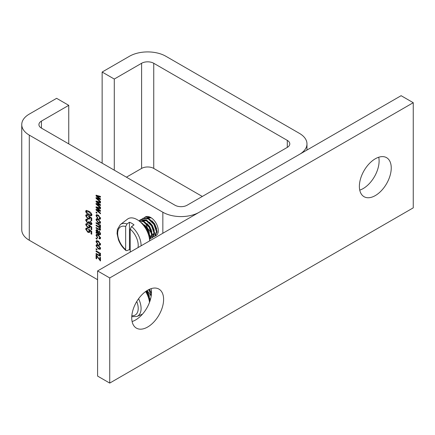 <?xml version="1.0" encoding="UTF-8"?>
<svg xmlns="http://www.w3.org/2000/svg" width="435" height="435" viewBox="0 0 435 435"><rect width="100%" height="100%" fill="white"/><g stroke="black" fill="none" stroke-linecap="round" stroke-linejoin="round"><path stroke-width="0.65" d="M155.578 235.781A10.734 6.193 -120 0 0 156.067 235.542A10.734 6.193 -120 0 0 157.715 226.945A10.734 6.193 -120 0 0 150.7 217.489A10.734 6.193 -120 0 0 145.339 216.956L144.192 217.772M96.7 258.885L96.07 258.52L96.07 254.877L99.854 259.662L99.854 257.156L100.485 257.52L100.485 260.978L96.7 256.117L96.7 258.885M98.479 252.904L96.07 251.512L96.07 250.783L100.485 253.333L100.485 253.969L99.854 253.605L100.561 255.329L100.224 256.128L96.07 254.149L96.07 253.42L98.75 254.97L99.93 254.818L98.479 252.904L99.109 252.539M100.501 254.812L99.74 255.253L100.414 254.535M96.934 249.918L96.07 249.418L96.07 248.689L96.934 249.19L96.934 249.918M98.321 248.989L95.988 245.683L96.445 244.682L98.277 245.046L100.561 248.325L100.11 249.326L98.321 248.989L99.039 248.575M98.359 224.612L96.07 223.291L96.07 222.562L100.485 225.112L100.485 225.749L99.86 225.39L100.561 227.054L99.805 227.793L100.561 229.517L100.273 230.224L96.07 228.206L96.07 227.478L98.848 229.082L99.93 228.989L98.631 227.228L96.07 225.749L96.07 225.02L98.935 226.673L99.93 226.537L98.359 224.612L98.99 224.248M100.278 227.755L99.805 227.793L100.528 227.374M100.518 228.924L99.762 229.365L100.387 228.723M100.534 226.466L99.778 226.901L100.398 226.271M98.321 223.046L95.988 219.74L96.445 218.734L98.277 219.104L100.561 222.377L100.11 223.383L98.321 223.046L99.039 222.628M68.752 143.887L68.752 105.335L56.61 98.326L29.292 114.095A25.757 14.872 0 0 0 21.75 124.611A25.757 14.872 0 0 0 29.292 135.127L162.842 212.231A25.757 14.872 0 0 0 199.268 212.231L299.427 154.403A25.757 14.872 0 0 0 306.974 143.887A25.757 14.872 0 0 0 299.427 133.371L165.876 56.267A25.757 14.872 0 0 0 129.456 56.267L102.138 72.041L102.138 163.163M21.75 124.611L21.75 229.756A25.757 14.872 0 0 0 29.292 240.267L97.587 279.7M99.457 198.713L96.07 195.989L96.07 195.168L100.485 196.435L100.485 197.185L97.016 196.114L100.485 198.904L100.485 199.708L97.092 198.529L100.485 201.421L100.485 202.172L96.07 198.403L96.07 197.533L99.457 198.713L99.919 198.447M99.457 204.537L96.07 201.813L96.07 200.997L100.485 202.264L100.485 203.009L97.016 201.943L100.485 204.727L100.485 205.532L97.092 204.358L100.485 207.245L100.485 207.995L96.07 204.232L96.07 203.357L99.457 204.537L99.919 204.271M99.457 210.366L96.07 207.642L96.07 206.821L100.485 208.088L100.485 208.838L97.016 207.767L100.485 210.556L100.485 211.361L97.092 210.181L100.485 213.074L100.485 213.824L96.07 210.056L96.07 209.186L99.457 210.366L99.919 210.1M96.934 213.232L96.07 212.731L96.07 212.003L96.934 212.503L96.934 213.232M98.294 215.836L96.869 215.477L96.619 216.021L97.723 217.69L97.647 218.375L95.988 215.657L96.412 214.711L98.277 215.102L100.561 218.316L100.175 219.218L99.142 219.148L99.066 218.375L99.93 217.951L98.294 215.836L98.886 215.494M100.534 217.935L99.729 218.403L100.469 217.641M96.07 233.029L96.07 232.301L96.679 232.469L95.988 230.517L96.331 229.653L97.228 229.789L98.593 232.268L98.908 233.758L99.68 234.014L99.93 233.312L99.142 231.714L99.223 231.028L100.561 233.78L100.18 234.873L96.07 233.029L96.826 232.388M98.294 235.498L96.869 235.139L96.619 235.683L97.723 237.358L97.647 238.037L95.988 235.319L96.412 234.373L98.277 234.764L100.561 237.978L100.175 238.88L99.142 238.81L99.066 238.037L99.93 237.619L98.294 235.498L98.886 235.156M100.534 237.597L99.729 238.065L100.469 237.303M96.934 239.174L96.07 238.674L96.07 237.945L96.934 238.445L96.934 239.174M98.294 241.778L96.869 241.425L96.619 241.963L97.723 243.638L97.647 244.318L95.988 241.604L96.412 240.658L98.277 241.044L100.561 244.263L100.175 245.161L99.142 245.095L99.066 244.318L99.93 243.899L98.294 241.778L98.886 241.436M100.534 243.877L99.729 244.35L100.469 243.589M88.783 214.988C87.218 214.319 86.179 213.096 85.673 211.323L86.054 210.491L88.783 211.258C90.355 211.927 91.394 213.15 91.905 214.928L91.263 215.847L88.783 214.988L89.431 214.618M87.821 218.892L85.673 215.727L86.103 214.776L87.408 214.923L87.489 215.695L86.543 215.591L86.304 216.086L87.783 218.142L88.87 218.348L89.142 217.745L88.631 215.722L91.747 218.065L91.747 220.888L91.035 220.474L91.035 218.261L89.534 217.136L89.773 218.31L89.371 219.148L87.821 218.892L88.517 218.413M89.501 222.78L87.582 223.215L85.673 220.197L86.097 219.256L87.408 219.381L87.489 220.159L86.527 220.061L86.304 220.572L87.576 222.481L88.479 222.622L88.664 221.475L89.382 221.975L90.355 223.818L91.274 223.438L90.328 221.888L90.404 221.203L91.905 223.786L91.502 224.667L90.322 224.525L89.083 223.019L88.8 223.432M91.877 223.432L91.051 223.922L91.812 223.128M87.821 227.815L85.673 224.65L86.103 223.699L87.408 223.846L87.489 224.618L86.543 224.509L86.304 225.009L87.783 227.065L88.87 227.266L89.142 226.662L88.631 224.639L91.747 226.983L91.747 229.805L91.035 229.397L91.035 227.184L89.534 226.059L89.773 227.233L89.371 228.065L87.821 227.815L88.517 227.336M87.821 232.274L85.673 229.109L86.103 228.157L87.408 228.304L87.489 229.076L86.543 228.973L86.304 229.468L87.783 231.523L88.87 231.73L89.142 231.126L88.631 229.104L91.747 231.447L91.747 234.269L91.035 233.856L91.035 231.643L89.534 230.517L89.773 231.692L89.371 232.529L87.821 232.274L88.517 231.801M68.752 105.335L41.434 121.104A8.586 4.959 0 0 0 38.922 124.611A8.586 4.959 0 0 0 41.434 128.113L174.984 205.222A8.586 4.959 0 0 0 187.126 205.222L287.29 147.389A8.586 4.959 0 0 0 289.802 143.887A8.586 4.959 0 0 0 287.29 140.38L153.74 63.276A8.586 4.959 0 0 0 141.598 63.276L114.28 79.05L102.138 72.041M202.302 196.457L153.74 168.421A8.586 4.959 0 0 0 141.598 168.421L126.422 177.181M114.28 170.172L114.28 79.05M97.315 195.94L96.826 195.549L96.07 195.989M100.485 196.511L97.772 195.679L97.016 196.114M100.485 199.002L99.528 198.67M97.804 198.121L97.092 198.529M97.326 198.393L96.826 197.968L96.07 198.403M97.315 201.769L96.826 201.378L96.07 201.813M100.485 202.34L97.772 201.503L97.016 201.943M100.485 204.831L99.528 204.499M97.804 203.944L97.092 204.358M97.326 204.222L96.826 203.792L96.07 204.232M97.315 207.593L96.826 207.201L96.07 207.642M100.485 208.164L97.772 207.332L97.016 207.767M100.485 210.654L99.528 210.322M97.804 209.773L97.092 210.181M97.326 210.045L96.826 209.621L96.07 210.056M96.7 212.367L96.07 212.731M96.771 215.548L96.749 215.222L95.988 215.657M96.749 215.222L96.874 214.596M100.474 218.859L99.142 219.148M99.903 218.713L99.865 218.326M98.065 214.982L96.869 215.477M96.771 219.631L96.749 219.3L95.988 219.74M96.749 219.3L96.891 218.62M100.414 223.068L99.18 222.66M100.469 221.687L99.93 221.997L98.277 219.833L96.902 219.523L96.619 220.121L98.277 222.29L99.653 222.595L100.539 222.051M98.131 219.022L96.902 219.523M98.87 219.49L98.277 219.833M99.653 222.595L99.93 221.997M96.7 222.927L96.07 223.291M100.414 225.069L99.86 225.39M100.534 229.816L99.843 229.511L99.088 229.946M96.7 227.842L96.07 228.206M100.284 227.516L99.637 226.939M99.283 226.852L98.631 227.228M96.7 225.384L96.07 225.749M96.983 232.295L96.679 232.469M96.787 230.506L96.749 230.082L95.988 230.517M96.749 230.082L96.809 229.609M100.55 233.475L99.68 234.014M100.49 232.991L99.93 233.312M99.653 231.415L99.142 231.714M100.485 234.449L99.637 234.03M98.848 233.579L98.402 233.323M97.331 232.741L96.826 232.594M97.788 230.235L96.619 231.061L98.011 233.242L97.962 231.991L97.266 230.534L96.831 230.479L97.587 230.039M98.74 233.127L98.277 233.394M98.5 231.681L97.962 231.991M96.771 235.215L96.749 234.884L95.988 235.319M96.749 234.884L96.874 234.258M100.474 238.527L99.142 238.81M99.903 238.375L99.865 237.988M98.065 234.644L96.869 235.139M96.7 238.309L96.07 238.674M96.771 241.496L96.749 241.164L95.988 241.604M96.749 241.164L96.874 240.539M100.474 244.807L99.142 245.095M99.903 244.655L99.865 244.269M98.065 240.925L96.869 241.425M96.771 245.574L96.749 245.248L95.988 245.683M96.749 245.248L96.891 244.562M100.414 249.01L99.18 248.608M100.469 247.635L99.93 247.945L98.277 245.775L96.902 245.465L96.619 246.069L98.277 248.233L99.653 248.537L100.539 247.993M98.131 244.965L96.902 245.465M98.87 245.432L98.277 245.775M99.653 248.537L99.93 247.945M96.7 249.054L96.07 249.418M96.7 251.147L96.07 251.512M100.403 253.284L99.854 253.605M100.512 255.726L99.572 255.296M96.7 253.784L96.07 254.149M96.7 258.156L96.07 258.52M96.826 256.046L96.826 255.421M100.485 259.298L99.854 259.662M100.485 260.358L99.947 260.668M100.485 259.918L100.17 259.477M97.652 256.579L97.201 256.84M97.141 255.862L96.7 256.117M86.467 211.285L86.434 210.883L85.673 211.323M86.434 210.883L86.527 210.371M91.818 215.423L90.523 215.059M91.79 214.232L91.045 215.01L91.867 214.526M87.837 210.757L86.521 211.247L86.304 211.709L88.789 214.265C89.947 215.156 90.774 215.243 91.274 214.531L88.789 211.986C87.636 211.095 86.804 211.002 86.304 211.709M89.398 211.633L88.789 211.986M86.462 215.651L86.434 215.292L85.673 215.727M86.434 215.292L86.554 214.672M87.424 215.102L86.543 215.591M88.87 218.348L89.73 217.832M89.643 217.456L89.142 217.745M89.855 216.951L89.681 216.51M89.104 216.075L88.544 216.396M91.747 220.066L91.035 220.474M91.589 217.946L91.035 218.261M90.088 216.815L89.534 217.136M89.67 218.827L88.577 218.452M86.456 220.11L86.434 219.762L85.673 220.197M86.434 219.762L86.554 219.142M87.43 219.572L86.527 220.061M88.479 222.622L89.371 222.067M89.131 221.801L88.751 222.024M90.85 221.584L90.328 221.888M91.801 224.335L91.078 224.085L90.322 224.525M89.072 223.057L88.343 222.78L87.582 223.215M86.462 224.574L86.434 224.21L85.673 224.65M86.434 224.21L86.554 223.59M87.424 224.02L86.543 224.509M88.87 227.266L89.73 226.749M89.643 226.374L89.142 226.662M89.855 225.874L89.681 225.433M89.104 224.993L88.544 225.319M91.747 228.989L91.035 229.397M91.589 226.863L91.035 227.184M90.088 225.738L89.534 226.059M89.67 227.744L88.577 227.374M86.462 229.033L86.434 228.674L85.673 229.109M86.434 228.674L86.554 228.054M87.424 228.484L86.543 228.973M88.87 231.73L89.73 231.213M89.643 230.838L89.142 231.126M89.855 230.332L89.681 229.892M89.104 229.457L88.544 229.778M91.747 233.448L91.035 233.856M91.589 231.328L91.035 231.643M90.088 230.197L89.534 230.517M89.67 232.208L88.577 231.833M131.734 317.811A22.533 13.012 120 0 0 136.4 328.126A22.533 13.012 120 0 0 153.767 322.09A22.533 13.012 120 0 0 163.603 299.41A22.533 13.012 120 0 0 158.933 289.096A22.533 13.012 120 0 0 141.571 295.131A22.533 13.012 120 0 0 131.734 317.811M132.104 321.547A22.533 13.012 120 0 0 151.462 292.402A22.533 13.012 120 0 0 151.092 288.666M359.375 186.381A22.533 13.012 120 0 0 364.041 196.696A22.533 13.012 120 0 0 381.408 190.66A22.533 13.012 120 0 0 391.244 167.981A22.533 13.012 120 0 0 386.579 157.666A22.533 13.012 120 0 0 369.212 163.701A22.533 13.012 120 0 0 359.375 186.381M359.745 190.122A22.533 13.012 120 0 0 379.103 160.972A22.533 13.012 120 0 0 378.733 157.236M413.25 102.703L401.108 95.695L97.587 270.934L97.587 376.079L109.729 383.088L413.25 207.848L413.25 102.703L109.729 277.943L109.729 383.088M97.587 270.934L109.729 277.943M127.02 223.943L125.661 226.51L125.661 249.646L126.019 250.593C122.654 247.771 120.125 244.16 118.434 239.761L117.069 233.628L117.385 229.457L120.37 224.574A16.66 9.619 60 0 1 127.02 223.943L129.456 222.236A17.025 9.831 60 0 1 131.734 223.302A17.025 9.831 60 0 1 134.007 224.868L131.571 226.575A16.66 9.619 60 0 1 141.076 245.824M149.635 240.887A17.813 10.282 -120 0 0 137.047 219.588A17.813 10.282 -120 0 0 127.498 219.131L120.37 224.574M130.217 250.114A17.025 9.831 60 0 1 129.456 249.538L127.02 250.642L126.019 250.593M149.156 237.129L149.183 235.884L146.66 228.582L142.169 223.808M149.395 238.402L149.792 235.536L147.264 228.234L141.598 222.742L140.706 222.334M149.52 239.315L151.614 234.487L149.085 227.179L143.419 221.692L138.966 220.871M149.694 239.223L150.303 238.869L152.223 234.133L149.694 226.831L144.023 221.344L138.814 220.757M151.119 238.19L152.125 237.82L154.039 233.084L151.516 225.781L145.845 220.289L140.179 219.936L139.336 220.578M152.125 237.82L152.728 237.472L154.648 232.73L152.125 225.428L146.454 219.941L140.782 219.583L140.179 219.936M149.803 235.9L151.434 236.629M151.907 236.749L153.174 236.841M153.55 236.787L154.55 236.417L156.469 231.681L153.941 224.378L148.275 218.887L142.604 218.533L141.761 219.175M154.55 236.417L155.159 236.069L157.078 231.333L154.55 224.025L148.879 218.539L143.213 218.18L142.604 218.533M155.98 235.384L156.518 235.232M150.7 217.489L145.034 217.13M145.763 223.302L147.46 228.119L151.478 233.198M130.217 252.093L130.217 229.136L131.571 226.575M129.456 249.538L129.456 222.236M151.103 229.517L151.342 229.81M157.72 232.442L158.171 232.111M150.483 217.375L147.329 217.951M156.709 228.94L154.686 223.949L151.907 220.768M154.033 232.926L152.56 235.422L154.044 233.834M154.284 230.343L152.255 225.352L149.477 222.165M145.627 220.175L142.473 220.757M151.853 231.746L149.825 226.755L147.052 223.568M149.428 233.149L147.4 228.157L144.621 224.971M151.342 217.886L147.394 217.913M152.217 234.101L153.566 234.367M154.594 234.204L154.985 234.019M146.66 220.762L142.539 220.719M149.004 236.482L149.178 235.732M149.156 300.215L149.183 298.976L146.274 291.086M149.395 301.488L149.792 298.622L146.856 290.7M151.277 295.3L148.688 289.661M151.434 293.462L149.325 289.351M149.803 298.986L150.477 299.345M147.128 290.531L151.179 296.028M149.509 302.347A17.813 10.282 -120 0 0 145.633 291.537M151.103 292.603L151.342 292.896M151.445 293.201L149.461 289.291M149.428 296.235L146.981 290.623M149.004 299.568L149.178 298.818M29.292 240.267L29.292 135.127M162.842 233.258L162.842 212.231M41.434 128.113L41.434 121.104M287.29 147.389L287.29 140.38M153.74 168.421L153.74 63.276M141.598 168.421L141.598 63.276M98.712 195.967L97.957 196.408M98.647 198.403L97.935 198.817M98.712 201.796L97.957 202.231M98.647 204.232L97.935 204.64M98.712 207.62L97.957 208.06M98.647 210.056L97.935 210.469M99.664 234.046L98.903 234.487M98.669 233.475L97.908 233.91M99.495 255.296L98.772 255.709M137.998 247.602A14.529 8.39 -120 0 0 130.217 229.136M125.661 226.51A14.529 8.39 -120 0 0 117.667 233.459A14.529 8.39 -120 0 0 125.661 249.646M131.832 315.701A14.529 8.39 -120 0 0 136.759 301.493M138.602 298.714A16.66 9.619 60 0 1 136.987 316.441L142.473 314.152M306.974 150.048L306.974 143.887M131.761 316.718L136.987 316.441"/></g></svg>
